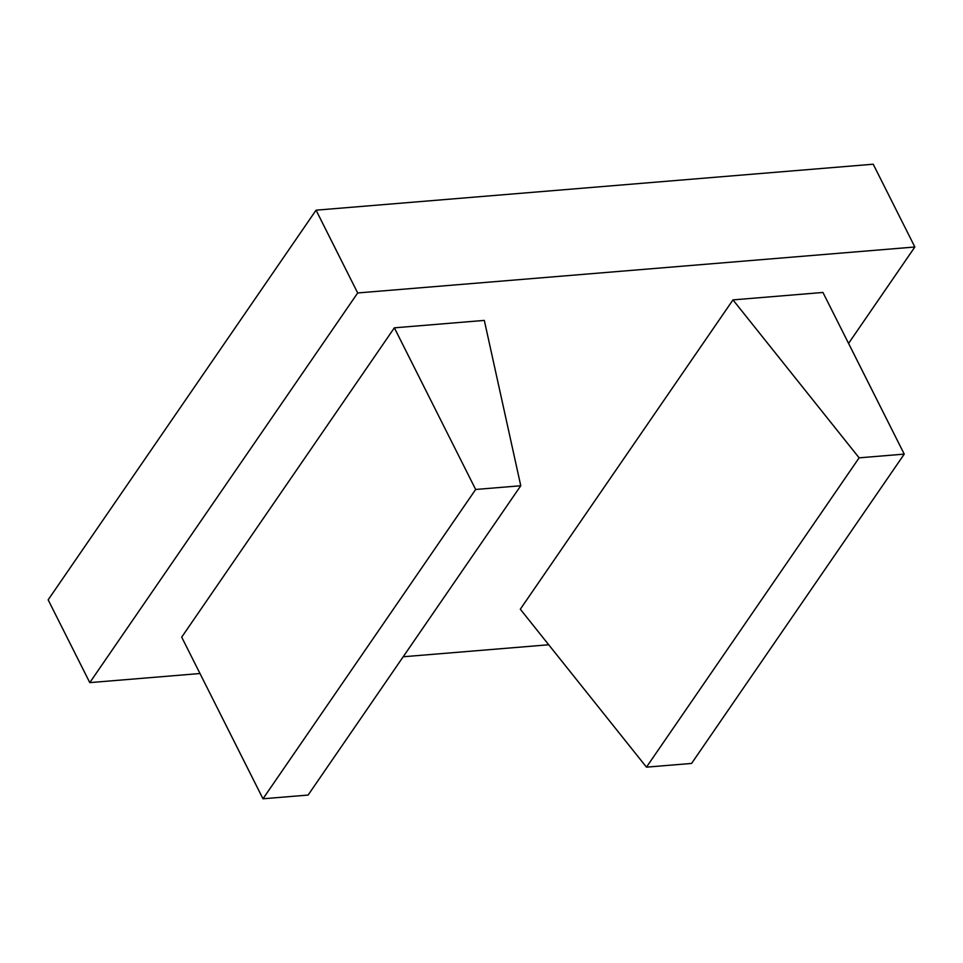 <?xml version="1.0" encoding="UTF-8"?>
<svg xmlns="http://www.w3.org/2000/svg" width="963" height="963" viewBox="0 0 963 963"><rect width="100%" height="100%" fill="white"/><g stroke="black" fill="none" stroke-linecap="round" stroke-linejoin="round"><path stroke-width="1.44" d="M904.245 454.115L859.128 457.834L646.462 767.15L520.309 609.206L732.975 299.89L822.944 292.463L904.245 454.115L691.578 763.43L646.462 767.15M859.128 457.834L732.975 299.89M520.766 485.749L484.317 320.402L394.361 327.829L475.65 489.469L520.766 485.749L308.1 795.065L262.983 798.784L475.65 489.469M394.361 327.829L181.694 637.145L262.983 798.784M848.559 343.406L914.85 246.997L357.682 292.957L316.057 210.175L48.15 599.841L89.788 682.623L357.682 292.957M548.705 644.765L403.184 656.766M199.991 673.522L89.788 682.623M914.85 246.997L873.212 164.216L316.057 210.175"/></g></svg>
